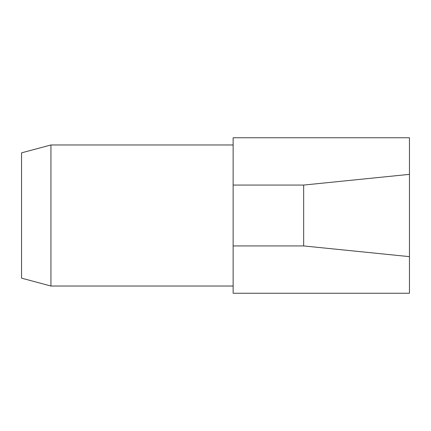 <?xml version="1.0" encoding="UTF-8"?>
<svg xmlns="http://www.w3.org/2000/svg" width="431" height="431" viewBox="0 0 431 431"><rect width="100%" height="100%" fill="white"/><g stroke="black" fill="none" stroke-linecap="round" stroke-linejoin="round"><path stroke-width="0.65" d="M50.939 144.972L50.939 286.028L21.55 278.151L21.55 152.849L50.939 144.972L233.133 144.972M233.133 286.028L50.939 286.028M409.45 174.361L303.661 185.066L233.133 185.066L233.133 137.758L409.45 137.758L409.45 293.242L233.133 293.242L233.133 245.934L303.661 245.934L409.45 256.639M303.661 185.066L303.661 245.934M233.133 185.066L233.133 245.934"/></g></svg>
